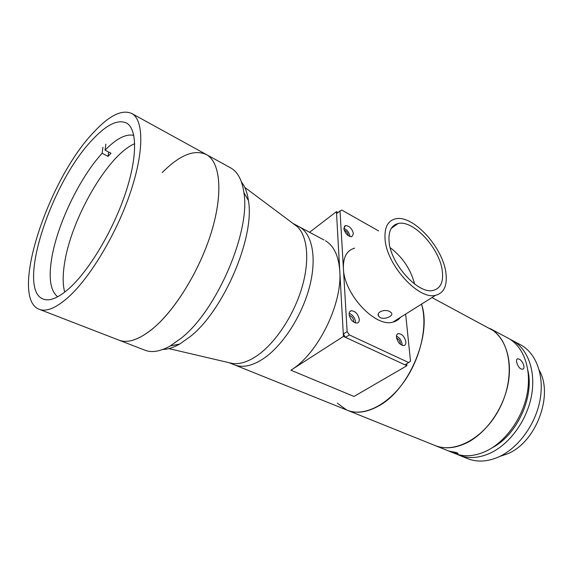 <?xml version="1.0" encoding="UTF-8"?>
<svg xmlns="http://www.w3.org/2000/svg" width="573" height="573" viewBox="0 0 573 573"><rect width="100%" height="100%" fill="white"/><g stroke="black" fill="none" stroke-linecap="round" stroke-linejoin="round"><path stroke-width="0.86" d="M119.599 340.405L144.324 349.967C151.372 353.018 160.06 351.65 170.374 345.863L181.397 338.034C217.153 309.964 250.773 230.926 243.883 192.535C242.135 180.459 237.981 172.38 231.413 168.319L207.011 154.896C220.139 162.825 223.119 192.356 212.067 229.909C201.066 267.412 177.05 307.644 154.567 327.14C139.769 339.631 127.686 343.886 118.31 339.904C126.841 343.564 137.764 340.283 151.079 330.048C173.841 312.178 199.218 271.616 211.179 232.839C223.205 194.018 220.505 163.004 207.011 154.896L205.449 154.037M68.717 296.857C90.52 277.017 116.534 233.512 130.257 192.893C144.045 152.217 143.859 120.86 132.306 113.798C122.45 108.849 109.414 115.187 93.198 132.807C48.096 179.943 9.347 296.463 38.67 309.083C45.976 312.306 55.996 308.224 68.717 296.857M92.124 140.041C51.377 182.278 16.388 287.718 42.674 298.862C49.342 301.835 58.489 298.067 70.107 287.56C89.732 269.489 112.938 230.468 125.172 194.125C137.463 157.733 137.334 129.555 126.877 123.245C118.145 118.876 106.564 124.477 92.124 140.041M229.451 362.781L231.993 363.375C239.278 364.55 247.507 362.086 256.683 355.969C274.603 343.85 292.91 316.84 301.419 289.293C309.943 261.725 307.873 236.943 297.473 226.793L244.771 187.4M324.003 239.994L299.729 227.051C312.529 234.421 317.07 258.731 309.32 287.66C301.613 316.568 282.346 346.028 263.308 358.727C251.848 366.176 242.007 368.131 233.784 364.586C242.007 368.131 251.848 366.176 263.308 358.727C282.346 346.028 301.613 316.568 309.32 287.66C317.07 258.731 312.529 234.421 299.729 227.051L292.989 223.434M295.783 225.289L295.245 225.125M57.708 296.793C50.467 291.077 48.454 278.328 51.677 258.552C57.185 224.53 79.411 178.139 102.109 153.306L102.954 147.24M64.72 292.166C62.743 284.888 62.65 275.484 64.448 263.967C70.866 219.201 107.81 154.868 134.712 143.687M105.869 144.109L105.038 150.176L110.997 153.242L108.053 156.343L108.634 152.024M108.053 156.343L102.109 153.306M105.038 150.176C116.434 138.544 126.017 133.616 133.803 135.407M435.666 445.78L453.78 453.057C463.485 457.147 474.172 456.552 485.84 451.288C505.178 442.263 522.368 418.677 527.096 394.059C531.851 369.42 523.844 347.03 508.709 338.485L490.144 328.587C505.142 337.067 512.921 359.665 507.929 384.691C502.965 409.702 485.575 433.79 466.2 443.115C454.511 448.559 443.853 449.253 434.234 445.2C454.138 454.246 484.235 438.46 499.52 408.556C515.005 378.774 511.245 343.284 493.117 330.521L431.985 297.573M337.325 403.177L346.658 409.982C362.494 417.065 386.41 406.293 403.571 382.384C420.768 358.548 428.11 325.299 421.492 304.156C432.364 334.775 408.692 390.671 377.872 406.379C366.19 412.653 355.783 413.856 346.658 409.982L235.016 365.08M520.979 368.94C517.455 367.257 515.012 358.999 517.67 358.82L519.21 359.156C522.891 360.746 525.813 368.718 522.569 369.22L520.979 368.94M508.709 338.485L507.026 337.59M448.867 451.03L456.681 452.613L458.099 453.422C457.089 453.902 454.009 453.107 448.867 451.03M492.472 447.599C516.825 435.065 534.172 397.461 527.977 370.774M459.639 455.42L466.916 458.343C476.672 462.447 487.372 461.917 499.033 456.774C518.343 447.943 535.39 424.693 539.959 400.341C544.565 375.967 536.407 353.727 521.186 345.139L519.496 344.237M456.738 454.167L458.192 454.833C467.912 458.923 478.605 458.357 490.273 453.128C509.605 444.175 526.745 420.697 531.422 396.172C536.127 371.619 528.07 349.279 512.907 340.72L509.927 339.216M499.506 456.552L507.886 453.673C536.221 441.976 553.683 395.076 539.3 370.394M241.434 181.978C244.965 186.375 247.3 192.585 248.438 200.607C255.035 236.885 223.785 310.43 190.071 336.738L179.657 344.072C173.54 347.539 167.946 349.329 162.875 349.444M231.413 168.319L229.787 167.423M132.306 113.798L207.011 154.896C194.884 148.822 179.951 154.724 162.209 172.595M353.598 322.055C353.878 319.476 352.753 317.363 350.232 315.709L349.236 315.401M400.369 344.287C400.455 341.773 399.352 339.768 397.06 338.278L396.588 338.091M348.219 235.682C348.04 233.569 346.959 231.85 344.96 230.525L344.208 230.21M325.471 240.775C333.901 245.846 338.672 255.938 339.775 271.05C342.518 303.976 317.8 354.021 290.891 370.201L343.435 336.401L406.909 365.732L406.723 363.869M309.535 232.28L336.451 211.659L343.435 336.401M337.991 212.526L336.451 211.659M290.891 370.201L353.999 396.452L406.909 365.732M380.264 317.643L378.438 315.895C376.268 311.784 385.221 308.818 389.798 311.562L391.56 313.059C393.587 315.902 384.805 319.956 380.264 317.643M389.06 241.269C390.349 263.924 418.512 294.794 433.317 290.375C440.558 288.412 443.559 282.023 442.327 271.201C439.964 248.625 413.205 219.423 398.049 223.549C391.373 225.253 388.379 231.163 389.06 241.269M445.944 273.235C443.165 247.443 412.696 214.187 395.334 218.879C387.749 220.82 384.325 227.531 385.056 239.02C386.438 264.912 418.741 300.345 435.645 295.274C443.968 293.004 447.398 285.662 445.944 273.235M354.608 248.159C346.815 250.38 343.077 257.155 343.406 268.486C343.864 293.999 375.387 327.735 392.834 322.133C395.979 321.403 398.529 319.806 400.484 317.335M343.857 228.484C345.161 233.641 347.811 236.391 351.793 236.742L353.441 233.763C352.123 228.627 349.48 225.884 345.505 225.547L343.857 228.484M349.938 236.592L349.924 236.341C349.244 232.566 347.217 229.888 343.85 228.29M396.459 337.268C397.734 342.453 400.248 345.211 403.986 345.533C405.39 345.139 406.013 343.893 405.863 341.802C404.574 336.638 402.067 333.894 398.335 333.586C396.953 333.973 396.33 335.198 396.459 337.268M402.081 345.311L402.081 344.079C401.387 340.319 399.51 337.662 396.459 336.1M349.115 314.427C350.361 319.877 353.054 322.757 357.208 323.065C358.684 322.642 359.378 321.403 359.292 319.333C358.032 313.904 355.332 311.046 351.192 310.745C349.738 311.16 349.043 312.385 349.115 314.427M355.482 322.979L355.525 321.782C354.809 317.607 352.682 314.778 349.15 313.302M378.603 230.912L341.816 210.098L340.018 210.971L347.123 331.574L349.351 334.919L345.526 337.368L405.025 364.858L410.512 361.205L405.655 314.09M349.351 334.919L408.864 362.623M345.526 337.368L343.299 334.045L347.123 331.574M340.018 210.971L336.559 213.622L343.299 334.045M414.651 284.108C410.683 269.174 402.54 257.048 390.22 247.729M43.684 299.264L42.674 298.862M118.31 339.904L39.788 309.513M233.784 364.586L229.064 362.688M231.993 363.375L168.834 348.599M434.234 445.2L348.019 410.526M517.047 359.156L517.67 358.82M521.186 345.139L512.907 340.72M248.438 200.607L243.883 192.535M179.657 344.072L170.374 345.863M378.28 314.018L378.438 315.895M349.752 311.705L351.192 310.745M397.125 334.324L398.335 333.586M344.258 226.478L345.505 225.547M435.645 295.274L392.834 322.133M391.252 228.391L398.049 223.549"/></g></svg>
